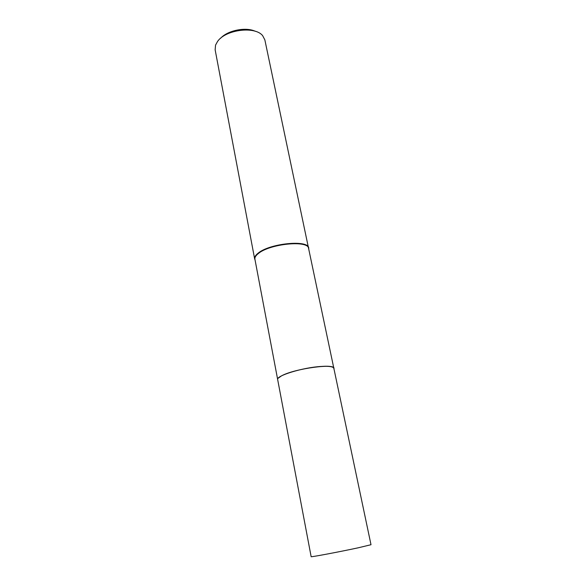 <?xml version="1.0" encoding="UTF-8"?>
<svg xmlns="http://www.w3.org/2000/svg" width="586" height="586" viewBox="0 0 586 586"><rect width="100%" height="100%" fill="white"/><g stroke="black" fill="none" stroke-linecap="round" stroke-linejoin="round"><path stroke-width="0.88" d="M332.936 367.319C328.16 363.745 292.502 369.641 281.463 375.897L278.123 378.27M333.822 368.213L308.595 248.449C308.419 239.879 269.435 243.761 258.155 253.687C255.701 255.672 254.624 257.503 254.91 259.173L277.647 379.435M308.749 249.197L308.727 248.076C308.558 239.432 269.267 243.337 257.913 253.35C255.437 255.35 254.353 257.195 254.646 258.88L255.049 259.928M308.595 248.449L264.85 39.87L262.667 35.695C255.115 25.843 225.493 29.571 217.531 41.496L215.553 45.107L215.143 49.803L254.646 258.887M255.32 31.3C245.834 26.744 227.654 30.377 220.644 38.229M333.837 368.821C337.104 362.851 294.582 368.462 281.463 375.904M358.361 547.771C339.69 551.814 309.994 557.396 311.144 556.678L277.661 379.552C275.764 375.816 302.955 367.473 321.003 366.455C328.988 365.986 333.273 366.609 333.852 368.323L371.004 544.716L358.361 547.771"/></g></svg>
